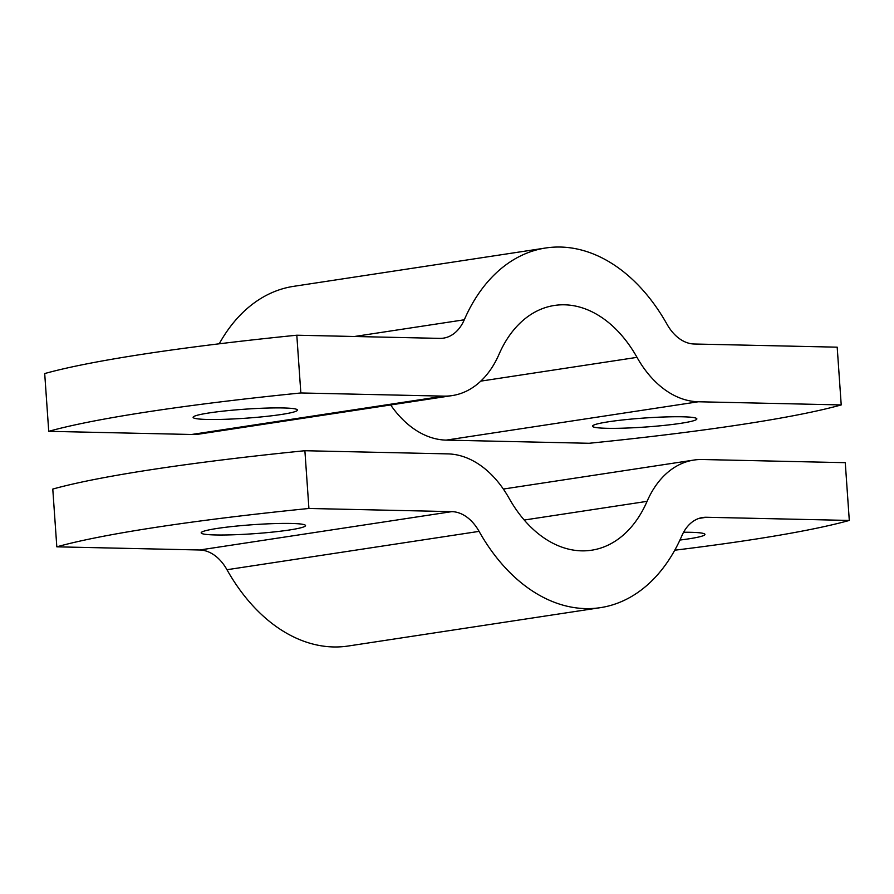 <?xml version="1.0" encoding="UTF-8"?>
<svg xmlns="http://www.w3.org/2000/svg" width="894" height="894" viewBox="0 0 894 894"><rect width="100%" height="100%" fill="white"/><g stroke="black" fill="none" stroke-linecap="round" stroke-linejoin="round"><path stroke-width="1.34" d="M219.231 343.799A181.895 124.054 81.4 0 1 293.59 286.348L545.698 247.996A181.895 124.054 81.4 0 1 667.025 324.276A46.488 31.703 -98.6 0 0 694.28 344.011L837.186 347.174L841.22 404.926A430.036 37.235 176 0 1 589.112 443.279L446.207 440.116L698.315 401.764L841.22 404.926M48.734 431.321L44.7 373.558A430.036 37.235 -4 0 1 296.808 335.216L300.842 392.969A430.036 37.235 176 0 0 48.734 431.321L191.651 434.484A104.598 71.341 81.4 0 0 200.111 433.936L452.219 395.584A104.598 71.341 81.4 0 0 499.031 354.303A123.785 84.416 -98.6 0 1 554.436 305.457A123.785 84.416 -98.6 0 1 637.009 357.354A104.598 71.341 81.4 0 0 698.315 401.764M680.636 423.343A52.299 4.526 176 0 0 696.862 418.895A52.299 4.526 176 0 0 665.114 416.95A52.299 4.526 176 0 0 608.736 421.744A52.299 4.526 176 0 0 592.51 426.192A52.299 4.526 176 0 0 624.258 428.137A52.299 4.526 176 0 0 680.636 423.343M281.219 414.503A52.299 4.526 176 0 0 297.445 410.055A52.299 4.526 176 0 0 265.708 408.111A52.299 4.526 176 0 0 209.33 412.905A52.299 4.526 176 0 0 193.104 417.353A52.299 4.526 176 0 0 224.841 419.297A52.299 4.526 176 0 0 281.219 414.503M545.698 247.996A181.895 124.054 81.4 0 0 464.288 319.784A46.488 31.703 -98.6 0 1 443.48 338.133A46.488 31.703 -98.6 0 1 439.714 338.379L296.808 335.216M300.842 392.969L443.759 396.131A104.598 71.341 81.4 0 0 452.219 395.584M390.656 404.948A104.598 71.341 81.4 0 0 446.207 440.116M304.888 450.721A430.036 37.235 -4 0 0 52.78 489.074L56.814 546.826L199.72 549.989A46.488 31.703 -98.6 0 1 226.975 569.724A181.895 124.054 81.4 0 0 348.302 646.004L600.41 607.652A181.895 124.054 81.4 0 0 681.82 535.864A46.488 31.703 -98.6 0 1 702.628 517.514A46.488 31.703 -98.6 0 1 706.394 517.268L849.3 520.442L845.266 462.679L702.349 459.516A104.598 71.341 81.4 0 0 693.889 460.064A104.598 71.341 81.4 0 0 647.077 501.344A123.785 84.416 -98.6 0 1 591.672 550.201A123.785 84.416 -98.6 0 1 509.099 498.293A104.598 71.341 81.4 0 0 447.793 453.884L304.888 450.721L308.922 508.474A430.036 37.235 176 0 0 56.814 546.826M674.769 550.201A430.036 37.235 176 0 0 849.3 520.442M289.298 530.008A52.299 4.526 176 0 0 305.524 525.56A52.299 4.526 176 0 0 273.776 523.616A52.299 4.526 176 0 0 217.398 528.41A52.299 4.526 176 0 0 201.172 532.858A52.299 4.526 176 0 0 232.921 534.802A52.299 4.526 176 0 0 289.298 530.008M679.943 540.043A52.299 4.526 176 0 0 688.715 538.847A52.299 4.526 176 0 0 704.941 534.4A52.299 4.526 176 0 0 683.597 532.254M308.922 508.474L451.828 511.636A46.488 31.703 -98.6 0 1 479.083 531.371A181.895 124.054 81.4 0 0 600.41 607.652M354.482 336.49L464.288 319.784M191.651 434.484L443.759 396.131M480.816 381.123L637.009 357.354M524.242 520.029L647.077 501.344M226.975 569.724L479.083 531.371M199.72 549.989L451.828 511.636M698.974 518.408L706.394 517.268M503.344 489.052L693.889 460.064"/></g></svg>
